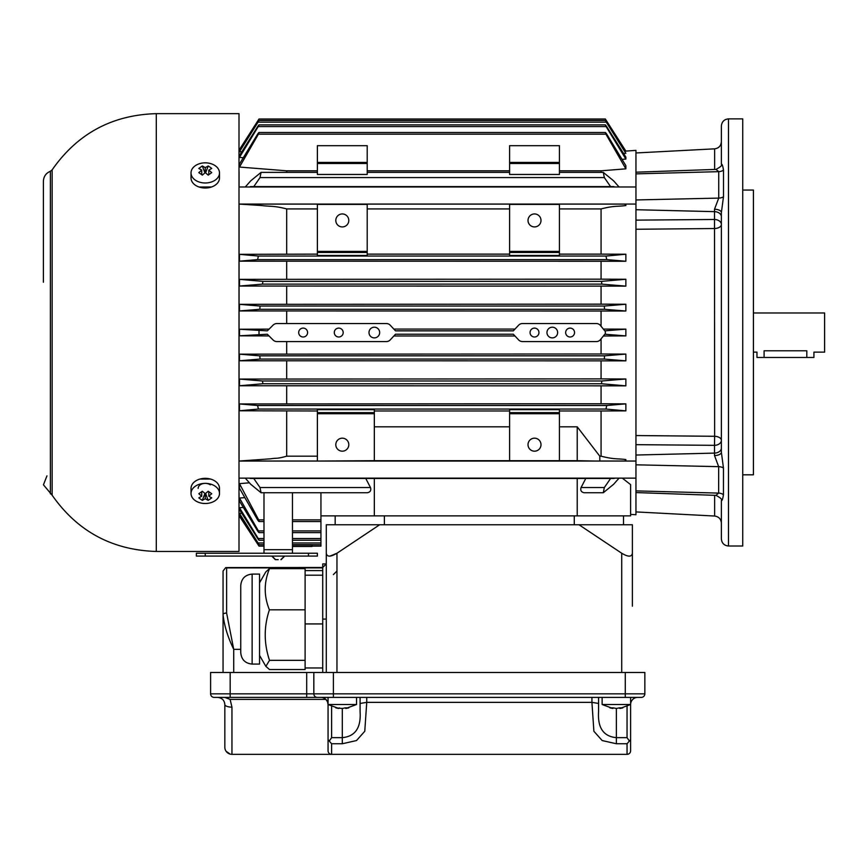 <?xml version="1.0" encoding="UTF-8"?>
<svg xmlns="http://www.w3.org/2000/svg" width="868" height="868" viewBox="0 0 868 868"><rect width="100%" height="100%" fill="white"/><g stroke="black" fill="none" stroke-linecap="round" stroke-linejoin="round"><path stroke-width="1.3" d="M570.102 337.001A4.448 4.448 0 0 0 573.954 330.328A4.448 4.448 0 0 0 566.251 330.328A4.448 4.448 0 0 0 570.102 337.001M552.308 337.891A5.338 5.338 0 0 0 556.93 329.883A5.338 5.338 0 0 0 547.675 329.883A5.338 5.338 0 0 0 552.308 337.891M534.504 337.001A4.448 4.448 0 0 0 538.355 330.328A4.448 4.448 0 0 0 530.652 330.328A4.448 4.448 0 0 0 534.504 337.001M374.336 337.891A5.338 5.338 0 0 0 378.958 329.883A5.338 5.338 0 0 0 369.703 329.883A5.338 5.338 0 0 0 374.336 337.891M303.138 337.001A4.448 4.448 0 0 0 307.001 330.328A4.448 4.448 0 0 0 299.286 330.328A4.448 4.448 0 0 0 303.138 337.001M338.737 337.001A4.448 4.448 0 0 0 342.589 330.328A4.448 4.448 0 0 0 334.885 330.328A4.448 4.448 0 0 0 338.737 337.001M317.384 410.976L239.481 410.781L239.481 403.945L257.601 405.508L258.393 409.056L239.481 410.781M317.384 461.016L239.492 461.016L270.87 458.792C276.968 457.772 276.36 459.096 286.679 456.177L286.679 410.976M619.068 478.138L613.578 484.322L603.282 492.742L604.334 487.534L610.584 478.496L365.775 478.496L370.484 487.534C371.352 490.431 370.3 492.167 367.327 492.742L261.062 492.742L250.765 484.322L245.275 478.138M603.282 492.742L584.218 492.742C581.245 492.167 580.193 490.431 581.061 487.534L585.781 478.496M577.22 478.496L577.22 515.863L630.613 515.863L630.613 484.626L622.323 478.138M320.943 492.742L320.943 546.124L312.046 546.124M292.462 544.637L312.046 544.637L312.046 546.482L292.462 546.482M241.781 513.259L239.481 513.422L258.067 542.977C259.348 545.137 259.261 545.137 257.807 542.977L239.481 514.323M263.991 542.977L258.067 542.977C259.348 545.137 259.261 545.137 257.807 542.977M243.29 507.422L239.481 507.704L258.23 538.54C259.369 540.688 259.196 540.688 257.688 538.54L239.481 509.603L239.481 507.704L239.481 509.603M263.991 538.54L258.23 538.54C259.369 540.688 259.196 540.688 257.688 538.54M263.991 553.241L263.991 549.683L292.462 549.683L292.462 553.241L205.26 553.241L205.26 556.084L308.476 556.084L308.476 553.241L292.462 553.241M263.991 530.923L258.393 530.923C259.391 533.071 259.131 533.071 257.601 530.923L239.481 501.118L239.481 498.048L258.393 530.923C259.391 533.071 259.131 533.071 257.601 530.923M292.462 492.742L292.462 549.683M577.22 515.863L320.943 515.863M374.336 515.863L374.336 478.496M534.504 438.177A6.499 6.499 0 0 1 540.135 447.931A6.499 6.499 0 0 1 528.883 447.931A6.499 6.499 0 0 1 534.504 438.177M509.592 412.647L559.426 412.647L559.426 460.691L509.592 460.691L509.592 409.663L559.426 409.663L559.426 412.647M342.296 438.177A6.499 6.499 0 0 1 347.927 447.931A6.499 6.499 0 0 1 336.675 447.931A6.499 6.499 0 0 1 342.296 438.177M317.384 460.691L317.384 409.663L374.336 409.663L374.336 460.691L317.384 461.049M374.336 412.647L317.384 412.647M374.336 426.817L509.592 426.817M509.592 410.976L374.336 410.976M509.592 460.691L374.336 460.691M559.426 426.817L577.22 426.817L577.22 460.691L559.426 460.691M599.81 461.049L599.788 456.177L601.068 456.177C614.913 459.682 617.549 458.402 625.861 459.563L625.861 461.049M599.853 461.016L624.851 461.016L625.861 459.563M601.068 456.177L601.068 410.976L559.426 410.976M577.22 426.817L599.788 456.177M605.951 409.056L606.754 405.508L625.861 403.859L625.861 410.879L605.951 409.056L258.393 409.056M625.861 385.848L601.47 383.743L601.871 380.987L625.861 378.99L625.861 385.848L239.481 385.761L239.481 379.066L262.472 380.987L262.874 383.743L239.481 385.761M625.861 360.86L604.291 359.059L604.529 355.837L625.861 354.09L625.861 360.86L239.481 360.773L239.481 354.166L259.814 355.837L260.053 359.059L239.481 360.773M273.105 340.006L267.322 334.223L239.481 335.818L239.481 329.243L267.366 330.849L273.105 325.109A5.338 5.338 0 0 1 276.881 323.547L386.358 323.547A5.338 5.338 0 0 1 390.133 325.109L395.493 330.849L513.335 330.849L518.706 325.109A5.338 5.338 0 0 1 522.482 323.547L596.359 323.547A5.338 5.338 0 0 1 600.135 325.109L604.779 330.849L625.861 329.156L625.861 335.905L603.39 335.992L600.135 340.006A5.338 5.338 0 0 1 596.359 341.569L522.482 341.569A5.338 5.338 0 0 1 518.706 340.006L513.335 334.223L395.493 334.223L390.133 340.006A5.338 5.338 0 0 1 386.358 341.569L276.881 341.569A5.338 5.338 0 0 1 273.105 340.006L272.899 339.8M394.094 329.07L514.735 329.07M625.861 335.905L604.801 334.223L603.39 335.992M604.812 334.234L600.135 340.006M605.332 334.223L605.332 330.849M603.358 329.081L625.861 329.156M625.861 311.026L604.529 309.279L604.291 306.046L625.861 304.256L625.861 311.026L239.481 310.939L239.481 304.332L260.053 306.046L259.814 309.279L239.481 310.939M625.861 286.125L601.871 284.129L601.47 281.362L625.861 279.268L625.861 286.125L239.481 286.039L239.481 279.355L262.874 281.362L262.472 284.129L239.481 286.039M258.393 256.049L257.601 259.608L239.481 261.17L239.481 254.335L258.393 256.049L605.951 256.049L625.861 254.237L625.861 261.257L606.754 259.608L605.951 256.049M245.275 186.978L250.765 180.794L261.062 172.374L260.009 177.582L253.771 186.62L249.203 186.978M615.152 186.978L610.584 186.62L604.334 177.582L603.282 172.374L613.578 180.794L619.068 186.978M613.893 186.62L250.451 186.62M625.861 204.056L625.861 205.542L624.851 204.099L559.426 204.099M625.861 205.542C616.508 206.801 614.815 205.456 601.068 208.928L559.426 208.928M559.426 254.129L601.068 254.129L601.068 208.928M534.504 213.94A6.499 6.499 0 0 1 540.135 223.684A6.499 6.499 0 0 1 528.883 223.684A6.499 6.499 0 0 1 534.504 213.94M559.426 204.056L559.426 255.452L509.592 255.452L509.592 204.056M559.426 204.414L509.592 204.414M509.592 252.469L559.426 252.469M367.207 254.129L509.592 254.129M509.592 174.468L509.592 163.488L559.426 163.488L559.426 174.468L509.592 174.468M509.592 163.488L509.592 145.683L559.426 145.683L559.426 163.488M601.068 172.374L601.068 170.812L559.426 170.812M257.601 134.182C259.12 132.023 259.391 132.023 258.393 134.182L239.481 167.057L239.481 163.998L257.601 134.182C259.12 132.023 259.391 132.023 258.393 134.182L605.951 134.182C604.953 132.034 605.213 132.034 606.754 134.182L625.861 165.658L625.861 168.837L605.951 134.182C604.953 132.034 605.213 132.034 606.754 134.182M257.688 126.576C259.196 124.406 259.38 124.406 258.23 126.576L239.481 157.401L239.481 155.513L257.688 126.576C259.196 124.406 259.38 124.406 258.23 126.576L606.114 126.576C604.974 124.417 605.148 124.417 606.656 126.576L625.861 157.108L625.861 159.072L606.114 126.576C604.974 124.417 605.148 124.417 606.656 126.576M257.807 122.138C259.272 119.958 259.358 119.958 258.067 122.138L239.481 151.694L257.807 122.138C259.272 119.958 259.358 119.958 258.067 122.138L606.276 122.138C604.996 119.979 605.083 119.979 606.537 122.138L625.861 153.289L606.276 122.138C604.996 119.979 605.083 119.979 606.537 122.138M605.549 120.674L606.406 120.674L625.861 151.097L605.332 118.992L606.406 120.674L605.332 118.992L259.011 118.992L239.481 149.535L259 119.003M630.613 514.377L635.951 514.746L635.951 492.568L716.002 495.368M635.951 173.871L635.951 220.136L714.505 219.474L714.505 209.242L718.737 198.099L718.737 171.658L635.951 173.871L635.951 150.37L625.101 151.151M625.861 153.289L623.571 153.452M625.861 159.072L622.063 159.354M625.861 168.837L601.068 170.812M601.068 254.129L625.861 254.237M625.861 261.257L239.481 261.17M239.481 279.355L601.068 279.171L601.068 261.355M601.068 279.171L625.861 279.268M239.481 304.332L601.068 304.158L601.068 286.212M601.068 304.158L625.861 304.256M601.068 326.249L601.068 311.113M239.481 354.166L601.068 354.003L601.068 338.867M601.068 354.003L625.861 354.09M239.481 379.066L601.068 378.893L601.068 360.958M601.068 378.893L625.861 378.99M239.481 403.945L601.068 403.761L601.068 385.945M601.068 403.761L625.861 403.859M625.861 410.879L601.068 410.976M716.002 495.292L718.65 493.1L718.661 466.659L714.505 455.559L714.505 445.338L635.951 444.666L635.951 435.552L714.635 436.289L714.505 219.474A7.118 5.034 180 0 1 721.373 224.497A7.118 4.025 0 0 1 714.635 228.523L635.951 229.261L635.951 220.136L635.951 492.568M258.794 544.431L257.937 544.431C259.304 546.59 259.304 546.59 257.937 544.431C259.304 546.59 259.304 546.59 257.937 544.431L239.481 515.603L240.252 515.527M239.481 498.048L244.765 497.635M257.59 519.878L239.481 488.283L239.481 483.66L258.653 519.878C259.478 522.037 259.12 522.037 257.59 519.878C259.12 522.037 259.478 522.037 258.653 519.878L263.991 519.878M239.481 483.66L249.409 482.792M263.991 549.683L263.991 492.742M365.775 478.496L250.451 478.496L253.771 478.496L260.009 487.534L261.062 492.742M250.451 478.496L249.181 478.138M610.584 478.496L613.893 478.496L610.584 478.496M615.141 478.138L613.893 478.496M577.22 460.691L595.73 461.049M286.679 403.761L286.679 385.945M601.47 383.743L262.874 383.743M262.472 380.987L601.871 380.987M286.679 378.893L286.679 360.958M604.291 359.059L260.053 359.059M259.814 355.837L604.529 355.837M269.026 335.927L239.481 335.818M286.679 354.003L286.679 341.569M514.691 335.992L394.137 335.992M259.011 330.849L259.011 334.223M239.481 329.243L269.069 329.135M286.679 323.547L286.679 311.113M604.529 309.279L259.814 309.279M260.053 306.046L604.291 306.046M286.679 304.158L286.679 286.212M601.871 284.129L262.472 284.129M262.874 281.362L601.47 281.362M286.679 279.171L286.679 261.355M342.296 213.94A6.499 6.499 0 0 1 347.927 223.684A6.499 6.499 0 0 1 336.675 223.684A6.499 6.499 0 0 1 342.296 213.94M367.207 204.056L367.207 255.452L317.384 255.452L317.384 204.056M367.207 204.414L317.384 204.414M317.384 252.469L367.207 252.469M239.481 254.335L317.384 254.129M286.679 254.129L286.679 208.928C273.724 205.553 269.937 206.66 261.42 205.51L239.492 204.11L317.384 204.099M317.384 170.812L286.679 170.812L239.481 167.057M286.679 172.374L286.679 170.812M317.384 163.488L317.384 145.683L367.207 145.683L367.207 174.468L317.384 174.468L317.384 163.488L367.207 163.488M317.384 163.423L367.207 163.423M509.592 170.812L367.207 170.812M509.592 163.423L559.426 163.423M243.29 157.694L239.481 157.401L239.481 155.513M241.781 151.857L239.481 151.694L239.481 150.782M263.991 546.124L259.011 546.124L239.069 515.635M239.004 171.701L239.004 149.242M239.069 461.049L239.069 204.056M239.069 171.701L239.069 186.978M239.069 478.138L239.004 493.415M239.004 515.863L239.069 493.415M335.178 515.863L335.178 524.76M384.383 515.863L384.383 524.76M574.28 515.863L574.28 524.76M623.495 515.863L623.495 524.76M753.413 312.979L824.6 312.979L824.6 352.137L813.924 352.137L813.924 357.475L756.972 357.475L756.972 352.137L753.413 352.137M806.806 357.475L806.806 350.791C815.985 352.256 815.985 352.256 806.806 350.791L764.09 350.791C754.9 352.256 754.9 352.256 764.09 350.791L764.09 357.475M211.521 186.989L199.032 187M46.959 475.87L43.443 484.811L52.145 495.237C77.469 531.368 112.189 550.106 156.294 551.462L239.004 551.462L239.004 113.654L156.294 113.654C112.135 114.901 77.415 133.639 52.145 169.868L50.398 171.256C45.971 173.144 43.639 176.475 43.4 181.282L43.4 282.241M199.922 479.071L210.533 479.049M742.737 190.059L753.413 190.059L753.413 474.818L742.737 474.818M728.491 546.005L742.737 546.005L742.737 118.873L728.491 118.873C724.205 119.328 721.829 121.694 721.373 125.99L721.373 164.302C722.057 163.716 722.762 165.647 723.489 170.085L723.489 196.786L721.373 212.552L721.373 452.271L723.456 468.004L723.445 494.717C722.729 499.133 722.046 501.064 721.373 500.51L721.373 538.887C721.796 543.205 724.172 545.581 728.491 546.005L728.491 118.873M714.505 455.559A7.118 3.288 180 0 0 721.373 452.271M714.635 436.289A7.118 4.025 180 0 1 721.373 440.304A7.118 5.034 180 0 1 714.505 445.338L714.635 436.289M714.505 209.242A7.118 3.309 180 0 1 721.373 212.552M723.489 170.085A7.118 5.468 180 0 1 718.737 171.658L715.991 169.39M233.731 672.483L233.731 649.351C227.763 637.134 224.204 625.502 223.054 614.468L223.054 571.035L225.745 567.574L322.722 567.477L326.281 563.918L322.722 563.918L322.722 672.483M333.388 574.594L336.958 571.035M621.716 672.483L621.716 553.241C628.161 557.072 631.72 557.072 632.392 553.241L632.392 606.19M326.281 672.483L326.281 553.241C326.965 557.072 330.524 557.072 336.958 553.241L329.829 556.16M326.281 553.241L326.281 524.76L379.674 524.76L336.958 553.241L336.958 672.483M621.716 553.241L578.999 524.76L632.392 524.76L632.392 561.889M379.674 524.76L578.999 524.76M223.054 672.483L223.054 614.468A3.559 1.4 180 0 1 226.613 613.079L226.613 567.911L322.722 567.911M240.751 649.351L233.731 649.351L226.613 613.079M637.73 697.395A7.118 7.118 0 0 0 630.613 704.512L630.613 739.634L629.398 741.077L627.054 737.648L616.378 737.648C603.444 736.476 597.51 727.764 598.573 711.521L598.573 697.395M598.573 703.416L598.573 700.302M330.339 754.108L331.619 754.346A3.559 3.559 0 0 1 328.061 750.787L328.061 704.512L328.061 750.787M329.276 741.077L331.619 743.757L342.296 743.757L356.498 740.556L364.766 731.279L366.741 702.353L360.09 703.449L360.09 711.521C361.164 727.764 355.229 736.476 342.296 737.648L331.619 737.648L329.276 741.077L328.061 739.634M598.573 703.449L591.922 702.353L593.896 731.279L602.175 740.556L616.378 743.757L627.054 743.757L630.613 739.634L630.613 750.787A3.559 3.559 0 0 1 627.054 754.346L231.951 754.346L331.619 754.346L331.619 743.757M226.06 751.232L230.161 754.118M231.051 754.292L231.951 754.346L231.951 707.138L230.107 699.402L325.891 699.402L327.507 701.756L328.061 704.512A7.118 7.118 0 0 0 320.943 697.395M224.834 697.395L230.107 699.402M352.365 697.395L328.061 697.395L328.061 704.512L356.531 704.512L356.531 697.395L360.09 697.395L360.09 703.449M360.09 703.395L360.09 700.411M366.741 697.395L366.741 702.353L591.922 702.353L591.922 697.395L360.09 697.395M630.613 739.634L630.613 704.512L602.132 704.512L612.851 708.462L613.426 707.876L609.911 707.876L612.851 708.462M231.951 754.346A7.118 7.118 0 0 1 224.834 747.229L224.834 704.512C224.432 700.302 222.056 697.926 217.716 697.395M231.951 707.138A7.118 2.626 180 0 1 224.834 704.512M625.275 672.483L644.848 672.483L644.848 693.836A3.559 3.559 0 0 1 641.289 697.395L214.157 697.395A3.559 3.559 0 0 1 210.598 693.836L210.598 672.483L210.598 693.836L306.697 693.836L306.697 672.483L333.399 672.483L333.399 693.836L625.275 693.836L625.275 672.483L333.399 672.483M210.598 672.483L306.697 672.483M306.697 697.395L306.697 693.836L313.825 693.836L313.825 672.483M333.399 697.395L333.399 693.836L313.825 693.836A3.559 3.559 0 0 0 317.384 697.395M205.26 172.613L208.201 175.108L211.727 172.623L208.787 170.128L211.727 168.457L210.002 167.123L208.201 165.972L205.26 167.632L202.32 165.972L198.794 168.457L201.734 170.128L198.794 172.623L202.32 175.108L205.26 172.613L205.26 167.632M201.734 170.128L201.734 174.696M202.32 165.972L204.913 172.884M205.607 172.884L208.201 165.972M208.787 170.128L208.787 174.696M215.329 165.799A14.235 10.069 0 0 0 199.814 163.607A14.235 10.069 0 0 0 191.025 172.916A14.235 10.069 0 0 0 205.26 182.985A14.235 10.069 0 0 0 219.495 172.916A14.235 10.069 0 0 0 215.329 165.799M191.025 172.916L191.025 177.951A14.235 10.069 0 0 0 205.26 188.02A14.235 10.069 0 0 0 219.495 177.951L219.495 172.916M208.201 500.38L211.727 497.885L208.787 496.225L211.727 493.729L208.201 491.234L205.26 493.729L205.26 498.72L208.201 500.38L205.607 493.458M204.902 493.458L202.32 500.38L205.26 498.72M205.26 493.729L202.32 491.234L198.794 493.729L201.734 496.225L198.794 497.885L202.32 500.38M201.734 496.225L201.734 491.657M208.787 496.225L208.787 491.657M215.329 486.319A14.235 10.069 180 0 0 199.814 484.138A14.235 10.069 180 0 0 191.025 493.436A14.235 10.069 180 0 0 205.26 503.505A14.235 10.069 180 0 0 219.495 493.436A14.235 10.069 180 0 0 215.329 486.319M219.495 493.436L219.495 488.402A14.235 10.069 180 0 0 215.329 481.284A14.235 10.069 180 0 0 199.814 479.103A14.235 10.069 180 0 0 191.025 488.402L191.025 493.436M198.143 488.402A7.118 5.034 -0 0 1 202.537 483.747A7.118 5.034 -0 0 1 210.295 484.843M278.227 559.643L275.568 559.643L278.227 559.643M205.26 556.084L196.363 556.084L196.363 553.241L205.26 553.241M308.476 553.241L317.384 553.241L317.384 556.084L308.476 556.084M239.004 186.978L635.951 186.978M342.296 743.757L342.296 708.462L345.236 707.876L342.296 708.462L335.829 707.876L338.77 708.462L339.355 707.876M348.762 707.876L345.236 707.876L345.822 708.462L348.762 707.876M616.378 743.757L616.378 708.462L619.318 707.876L616.378 708.462L613.426 707.876M622.833 707.876L619.318 707.876L619.893 708.462L622.833 707.876M626.436 697.395L602.132 697.395L602.132 704.512M259.543 582.786L265.868 571.817L269.514 568.638L305.102 568.638L305.102 575.202L305.102 570.58L322.722 570.58M322.722 575.202L305.102 575.202L305.102 660.342L269.514 660.342L265.868 666.364L269.514 669.543L305.102 669.543L305.102 660.342M269.514 568.638L269.406 568.92C263.839 582.547 263.839 596.186 269.406 609.824C263.807 626.609 263.839 643.448 269.514 660.342M269.406 609.824L305.102 609.824M252.132 574.095L259.543 574.095L259.543 664.085L252.132 664.085C245.221 663.402 241.423 659.604 240.751 652.693L240.751 585.488C241.423 578.576 245.221 574.779 252.132 574.095L252.132 664.085M305.102 623.929L322.722 623.929M305.102 667.969L322.722 667.969M286.679 456.177L317.384 456.177M581.061 487.534L604.334 487.534M312.046 545.05L292.462 545.05M320.943 542.977L292.462 542.977M320.943 538.54L292.462 538.54M320.943 530.923L292.462 530.923M320.943 519.878L292.462 519.878M559.426 413.711L509.592 413.711M374.336 413.711L317.384 413.711M257.601 405.508L606.754 405.508M606.754 259.608L257.601 259.608M260.009 177.582L604.334 177.582M509.592 251.405L559.426 251.405M509.592 208.928L367.207 208.928M367.207 204.099L509.592 204.099M509.592 162.414L559.426 162.414M258.794 120.674L257.937 120.674M260.009 487.534L370.484 487.534M317.384 251.405L367.207 251.405M317.384 208.928L286.679 208.928M317.384 162.414L367.207 162.414M50.398 493.859L50.398 171.256M52.145 495.237L52.145 169.868M156.294 551.462L156.294 113.654M714.635 169.444L714.635 148.84C718.758 148.254 721.004 145.878 721.373 141.734M635.951 511.914L714.635 516.037L714.635 495.313M635.951 490.887L718.65 493.1A7.118 5.468 180 0 1 723.445 494.717M723.456 468.004A7.118 4.568 180 0 0 718.661 466.659L635.951 464.814M635.951 455.038L714.505 453.107A7.118 5.034 180 0 0 721.373 448.072M635.951 209.72L714.505 211.651A7.118 5.034 180 0 1 721.373 216.685M723.489 196.786A7.118 4.568 180 0 1 718.737 198.099L635.951 199.955M326.281 619.09L322.722 619.09M627.054 743.757L627.054 754.346M331.619 737.648L331.619 706.606M627.054 706.606L627.054 737.648M230.172 672.483L230.172 697.395M625.275 697.395L625.275 693.836L644.848 693.836M259.011 544.659L263.991 544.659M312.046 544.659L320.943 544.659M259 540.232L263.991 540.232M292.462 540.232L320.943 540.232M259 532.616L263.991 532.616M292.462 532.616L320.943 532.616M292.462 521.559L320.943 521.559M259 132.5L605.343 132.5M259 124.883L605.343 124.883M259.011 120.446L605.343 120.446M259.065 521.559L263.991 521.559M261.062 172.374L317.384 172.374M367.207 172.374L509.592 172.374M559.426 172.374L603.282 172.374M635.951 152.963L714.635 148.84M714.635 516.037C718.758 516.623 721.004 518.999 721.373 523.144M715.948 495.357C720.548 497.755 722.36 499.469 721.373 500.51M721.373 164.302C722.436 165.245 720.635 166.938 715.991 169.401L635.951 172.189M272.01 556.084L275.568 559.643M284.444 556.084L280.885 559.643M271.782 556.084L275.34 559.643M284.671 556.084L281.113 559.643M239.004 478.138L635.951 478.138M239.004 461.049L635.951 461.049M239.004 204.056L635.951 204.056M328.061 704.512L338.77 708.462M356.531 704.512L345.822 708.462M630.613 697.395L630.613 704.512L619.893 708.462M259.543 655.394L265.868 666.364"/></g></svg>
